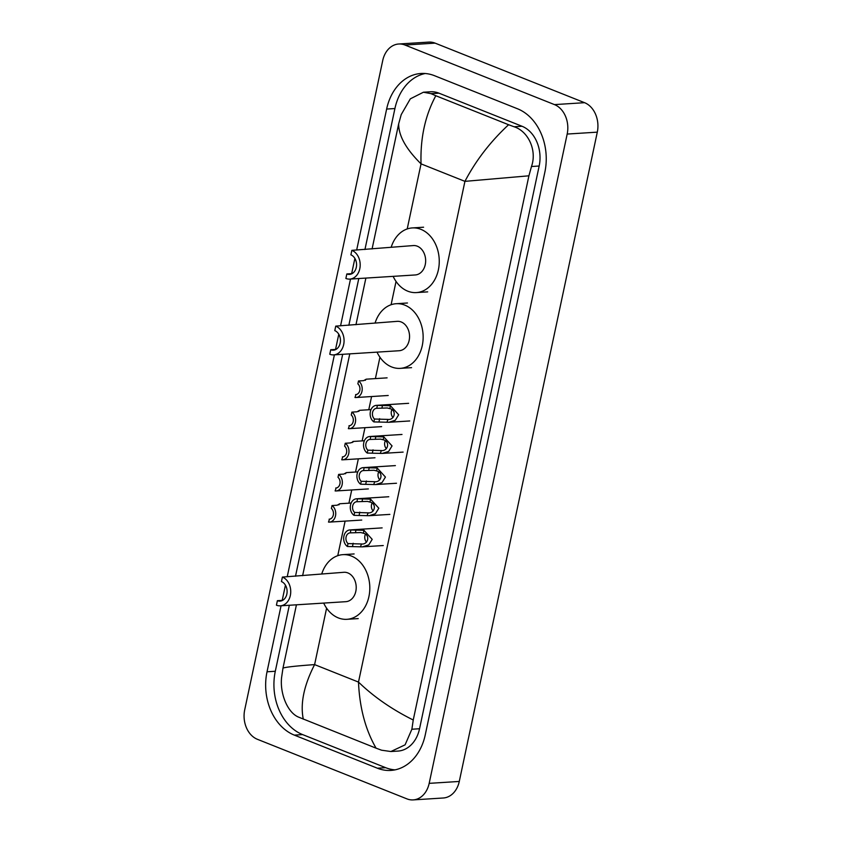 <?xml version="1.0" encoding="UTF-8"?>
<svg xmlns="http://www.w3.org/2000/svg" width="842" height="842" viewBox="0 0 842 842"><rect width="100%" height="100%" fill="white"/><g stroke="black" fill="none" stroke-linecap="round" stroke-linejoin="round"><path stroke-width="1.26" d="M257.42 739.308A23.565 18.103 86.4 0 1 244.706 709.848L382.721 60.55A23.565 18.103 86.4 0 1 398.719 44.005A23.565 18.103 86.4 0 1 404.991 45.036L554.478 104.608A23.565 18.103 86.4 0 1 567.182 134.057L429.178 783.355A23.565 18.103 86.4 0 1 413.18 799.9A23.565 18.103 86.4 0 1 406.907 798.869L257.42 739.308M398.719 44.005L428.82 42.1A23.565 18.103 86.4 0 1 435.093 43.131L584.58 102.692A23.565 18.103 86.4 0 1 597.294 132.152L459.279 781.45A23.565 18.103 86.4 0 1 443.281 797.995L413.18 799.9M281.06 605.777L267.03 671.79A50.657 38.921 -93.6 0 0 294.342 735.119L377.395 768.209A50.657 38.921 -93.6 0 0 390.867 770.419A50.657 38.921 -93.6 0 0 425.263 734.845L544.869 172.115A50.657 38.921 -93.6 0 0 517.556 108.797L434.504 75.696A50.657 38.921 -93.6 0 0 421.032 73.486A50.657 38.921 -93.6 0 0 386.636 109.06L356.671 250.042M354.882 258.431L351.651 273.65M350.504 279.049L340.568 325.822M338.779 334.211L335.548 349.43M334.4 354.829L287.227 576.77M285.438 585.158L282.207 600.378M289.332 605.261L275.302 671.263A50.657 38.921 -93.6 0 0 302.615 734.592L385.668 767.683A50.657 38.921 -93.6 0 0 394.993 769.862M425.189 73.517A50.657 38.921 -93.6 0 0 394.919 108.544L364.944 249.516M358.787 278.523L348.841 325.296M342.673 354.303L295.5 576.244M528.913 175.81L464.931 181.356C475.867 160.485 490.423 141.614 508.6 124.732L514.073 126.763C528.197 131.173 537.238 150.36 531.481 166.505L528.913 175.81L413.243 720.005L411.875 729.235L405.097 744.833L390.888 751.527L397.961 751.085A31.807 24.439 -93.6 0 0 419.548 728.74L539.164 166.021A31.807 24.439 -93.6 0 0 522.008 126.258L438.956 93.167A31.807 24.439 -93.6 0 0 430.494 91.778L423.431 92.22L431.02 93.662L435.819 95.735C425.157 115.501 420.232 138.214 421.042 163.864C406.097 149.118 398.634 135.804 398.655 123.9L372.08 248.948M390.888 751.527L381.552 750.201L376.079 748.17L298.51 717.1C287.354 712.5 279.755 693.219 281.617 677.326L282.986 668.095C285.712 667.096 296.247 665.927 314.603 664.601C303.909 685.451 300.141 703.649 303.299 719.173M365.881 278.081L355.966 324.728M349.777 353.861L302.625 575.675M296.437 604.809L282.986 668.095M398.655 123.9L401.224 114.596L410.328 98.84L423.431 92.22M508.6 124.732L435.819 95.735M376.079 748.17C365.46 729.751 359.597 707.722 358.492 682.083C373.753 696.818 392.004 709.448 413.243 720.005M351.851 250.348L350.893 254.842A10.009 7.694 86.4 0 1 356.534 265.662A10.009 7.694 86.4 0 1 349.493 274.397A10.009 7.694 86.4 0 1 346.83 273.955L345.873 278.46A14.724 11.314 86.4 0 0 349.788 279.102L415.264 274.955A14.724 11.314 -93.6 0 0 425.61 262.104A14.724 11.314 -93.6 0 0 417.316 246.201A14.724 11.314 -93.6 0 0 413.401 245.559L351.851 250.348A14.724 11.314 86.4 0 1 360.144 266.251A14.724 11.314 86.4 0 1 349.788 279.102M352.082 273.629L346.83 273.955M391.277 246.959A32.396 24.892 86.4 0 1 412.285 227.929A32.396 24.892 86.4 0 1 420.905 229.34A32.396 24.892 86.4 0 1 439.156 264.325A32.396 24.892 86.4 0 1 416.38 292.584A32.396 24.892 86.4 0 1 407.76 291.174A32.396 24.892 86.4 0 1 393.14 276.355M335.737 326.128L334.79 330.622A10.009 7.694 86.4 0 1 340.421 341.442A10.009 7.694 86.4 0 1 333.39 350.177A10.009 7.694 86.4 0 1 330.727 349.735L329.769 354.24A14.724 11.314 86.4 0 0 333.685 354.882L399.161 350.735A14.724 11.314 -93.6 0 0 409.507 337.884A14.724 11.314 -93.6 0 0 401.213 321.981A14.724 11.314 -93.6 0 0 397.298 321.339L335.737 326.128A14.724 11.314 86.4 0 1 344.031 342.031A14.724 11.314 86.4 0 1 333.685 354.882M335.979 349.409L330.727 349.735M375.174 322.739A32.396 24.892 86.4 0 1 396.182 303.709A32.396 24.892 86.4 0 1 404.802 305.12A32.396 24.892 86.4 0 1 423.042 340.105A32.396 24.892 86.4 0 1 400.276 368.364A32.396 24.892 86.4 0 1 391.656 366.954A32.396 24.892 86.4 0 1 377.027 352.135M282.396 577.075L281.449 581.569A10.009 7.694 86.4 0 1 287.08 592.389A10.009 7.694 86.4 0 1 280.049 601.125A10.009 7.694 86.4 0 1 277.386 600.683L276.429 605.188A14.724 11.314 86.4 0 0 280.344 605.83L345.82 601.683A14.724 11.314 -93.6 0 0 356.166 588.832A14.724 11.314 -93.6 0 0 347.872 572.928A14.724 11.314 -93.6 0 0 343.957 572.286L282.396 577.075A14.724 11.314 86.4 0 1 290.69 592.978A14.724 11.314 86.4 0 1 280.344 605.83M282.638 600.357L277.386 600.683M321.833 573.686A32.396 24.892 86.4 0 1 342.841 554.657A32.396 24.892 86.4 0 1 351.461 556.067A32.396 24.892 86.4 0 1 369.701 591.052A32.396 24.892 86.4 0 1 346.936 619.312A32.396 24.892 86.4 0 1 338.316 617.902A32.396 24.892 86.4 0 1 323.686 603.082M365.323 380.321L366.196 379.184L363.649 380.647L358.492 380.973A8.83 6.789 -93.6 0 1 362.092 390.699A8.83 6.789 -93.6 0 1 355.977 397.529L388.225 395.487M355.998 394.572L354.977 397.498A8.83 6.789 -93.6 0 0 355.977 397.529M355.598 394.603A5.894 4.526 -93.6 0 0 355.798 394.593A5.894 4.526 -93.6 0 0 359.818 390.33A5.894 4.526 -93.6 0 0 357.871 383.878L358.492 380.973M358.703 411.464L359.576 410.328L357.029 411.791L351.872 412.117A8.83 6.789 -93.6 0 1 355.471 421.842A8.83 6.789 -93.6 0 1 349.356 428.673L381.605 426.631M349.377 425.715L348.356 428.641A8.83 6.789 -93.6 0 0 349.356 428.673M348.977 425.747A5.894 4.526 -93.6 0 0 349.177 425.736A5.894 4.526 -93.6 0 0 353.198 421.474A5.894 4.526 -93.6 0 0 351.251 415.022L351.872 412.117M352.082 442.608L352.956 441.471L353.103 441.997L350.409 442.934L345.252 443.26A8.83 6.789 -93.6 0 1 348.851 452.985A8.83 6.789 -93.6 0 1 342.736 459.816L374.985 457.774M342.757 456.859L341.736 459.785A8.83 6.789 -93.6 0 0 342.736 459.816M342.357 456.89A5.894 4.526 -93.6 0 0 342.557 456.88A5.894 4.526 -93.6 0 0 346.578 452.617A5.894 4.526 -93.6 0 0 344.631 446.165L345.252 443.26M345.462 473.751L346.346 472.615L343.789 474.078L338.631 474.404A8.83 6.789 -93.6 0 1 342.231 484.129A8.83 6.789 -93.6 0 1 336.116 490.96L368.364 488.918M336.137 488.002L335.116 490.928A8.83 6.789 -93.6 0 0 336.116 490.96M335.737 488.034A5.894 4.526 -93.6 0 0 335.937 488.023A5.894 4.526 -93.6 0 0 339.957 483.761A5.894 4.526 -93.6 0 0 338.01 477.309L338.631 474.404M338.842 504.895L339.726 503.758L337.168 505.221L332.011 505.547A8.83 6.789 -93.6 0 1 335.611 515.272A8.83 6.789 -93.6 0 1 329.496 522.103L361.744 520.061M329.517 519.146L328.496 522.072A8.83 6.789 -93.6 0 0 329.496 522.103M329.117 519.177A5.894 4.526 -93.6 0 0 329.317 519.167A5.894 4.526 -93.6 0 0 333.337 514.904A5.894 4.526 -93.6 0 0 331.39 508.452L332.011 505.547M374.49 419.021L387.53 419.4C394.793 420.537 396.992 410.159 389.814 408.623L387.257 407.981L376.763 408.296A5.894 4.526 -93.6 0 0 376.563 408.307A5.894 4.526 -93.6 0 0 372.543 412.559A5.894 4.526 -93.6 0 0 374.49 419.021L373.869 421.916L388.836 422.284L409.738 420.958M386.91 422.295L388.004 419.379M373.869 421.916A8.83 6.789 -93.6 0 1 370.269 412.201A8.83 6.789 -93.6 0 1 376.385 405.36A8.83 6.789 -93.6 0 1 377.384 405.391L390.435 405.739L398.676 414.78L395.256 420.305L388.836 422.284M377.384 405.391L376.763 408.296M391.877 409.759A5.894 4.526 -93.6 0 0 392.993 417.527M367.87 450.165L380.91 450.544C388.173 451.68 390.372 441.303 383.194 439.766L380.637 439.124L370.143 439.44A5.894 4.526 -93.6 0 0 369.943 439.45A5.894 4.526 -93.6 0 0 365.923 443.702A5.894 4.526 -93.6 0 0 367.87 450.165L367.249 453.059L382.215 453.428L403.118 452.101M380.289 453.438L381.384 450.523M367.249 453.059A8.83 6.789 -93.6 0 1 363.649 443.345A8.83 6.789 -93.6 0 1 369.764 436.503A8.83 6.789 -93.6 0 1 370.764 436.535L383.815 436.882L392.056 445.923L388.636 451.449L382.215 453.428M370.764 436.535L370.143 439.44M385.268 440.903A5.894 4.526 -93.6 0 0 386.373 448.67M361.25 481.308L374.29 481.687C381.552 482.824 383.763 472.446 376.574 470.91L374.016 470.268L363.533 470.583A5.894 4.526 -93.6 0 0 363.323 470.594A5.894 4.526 -93.6 0 0 359.302 474.846A5.894 4.526 -93.6 0 0 361.25 481.308L360.629 484.203L375.595 484.571L396.498 483.245M373.669 484.582L374.764 481.666M360.629 484.203A8.83 6.789 -93.6 0 1 357.029 474.488A8.83 6.789 -93.6 0 1 363.144 467.647A8.83 6.789 -93.6 0 1 364.144 467.678L377.195 468.026L385.436 477.067L382.015 482.592L375.595 484.571M364.144 467.678L363.533 470.583M378.647 472.046A5.894 4.526 -93.6 0 0 379.753 479.814M354.629 512.452L367.67 512.831C374.932 513.967 377.142 503.59 369.954 502.064L367.396 501.411L356.913 501.727A5.894 4.526 -93.6 0 0 356.703 501.737A5.894 4.526 -93.6 0 0 352.682 506A5.894 4.526 -93.6 0 0 354.629 512.452L354.008 515.346L368.975 515.714L389.878 514.388M367.049 515.725L368.143 512.81M354.008 515.346A8.83 6.789 -93.6 0 1 350.409 505.632A8.83 6.789 -93.6 0 1 356.524 498.79A8.83 6.789 -93.6 0 1 357.524 498.822L370.575 499.169L378.816 508.21L375.395 513.736L368.975 515.714M357.524 498.822L356.913 501.727M372.027 503.19A5.894 4.526 -93.6 0 0 373.132 510.957M348.009 543.595L361.05 543.974C368.312 545.111 370.522 534.733 363.334 533.207L360.776 532.554L350.293 532.87A5.894 4.526 -93.6 0 0 350.093 532.881A5.894 4.526 -93.6 0 0 346.062 537.143A5.894 4.526 -93.6 0 0 348.009 543.595L347.388 546.49L362.355 546.858L383.257 545.532M360.429 546.868L361.523 543.953M347.388 546.49A8.83 6.789 -93.6 0 1 343.789 536.775A8.83 6.789 -93.6 0 1 349.904 529.934A8.83 6.789 -93.6 0 1 350.903 529.976L363.954 530.313L372.196 539.354L368.775 544.879L362.355 546.858M350.903 529.976L350.293 532.87M365.407 534.333A5.894 4.526 -93.6 0 0 366.512 542.111M326.601 608.177L314.603 664.601L358.492 682.083L464.931 181.356L421.042 163.864L407.212 228.94M337.758 555.678L345.104 521.124M348.925 503.169L351.724 489.981M355.545 472.025L358.345 458.827M362.155 440.882L364.965 427.683M368.775 409.738L371.585 396.54M375.395 378.595L379.942 357.218M391.098 304.72L396.045 281.438M429.178 783.355L459.279 781.45M567.182 134.057L597.294 132.152M554.478 104.608L584.58 102.692M404.991 45.036L435.093 43.131M275.302 671.263L267.03 671.79M302.615 734.592L294.342 735.119M394.919 108.544L386.636 109.06M385.668 767.683L377.395 768.209M522.008 126.258L514.073 126.763M539.164 166.021L531.481 166.505M419.548 728.74L411.875 729.235M438.956 93.167L431.02 93.662M390.435 405.739L389.814 408.623M379.647 418.695L379.037 421.589M382.542 405.065L381.931 407.97M383.815 436.882L383.194 439.766M373.027 449.838L372.417 452.733M375.921 436.209L375.311 439.114M377.195 468.026L376.574 470.91M366.407 480.982L365.796 483.876M369.301 467.352L368.691 470.257M370.575 499.169L369.954 502.064M359.787 512.125L359.176 515.02M362.681 498.496L362.071 501.4M363.954 530.313L363.334 533.207M353.166 543.269L352.556 546.163M356.061 529.639L355.45 532.544M412.285 227.929L423.579 227.214M416.38 292.584L427.673 291.869M396.182 303.709L407.465 302.994M400.276 368.364L411.559 367.649M342.841 554.657L354.124 553.941M346.936 619.312L358.218 618.596M366.196 379.184L387.099 377.858M359.576 410.328L371.017 409.601M352.956 441.471L364.397 440.745M346.346 472.615L357.776 471.888M339.726 503.758L351.156 503.032M376.385 405.36L408.623 403.318M369.764 436.503L402.002 434.461M363.144 467.647L395.382 465.605M356.524 498.79L388.762 496.748M349.904 529.934L382.142 527.892"/></g></svg>

